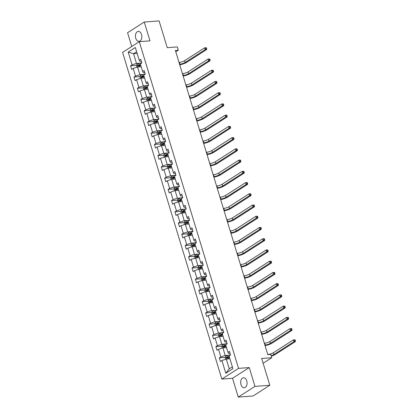 <?xml version="1.0" encoding="UTF-8"?>
<svg xmlns="http://www.w3.org/2000/svg" width="418" height="418" viewBox="0 0 418 418"><rect width="100%" height="100%" fill="white"/><g stroke="black" fill="none" stroke-linecap="round" stroke-linejoin="round"><path stroke-width="0.63" d="M246.761 380.892A4.974 3.198 -94.4 0 0 243.495 377.783A4.974 3.198 -94.4 0 0 240.987 384.597A4.974 3.198 -94.4 0 0 244.253 387.705A4.974 3.198 -94.4 0 0 246.761 380.892M141.53 34.537A4.974 3.198 -94.4 0 0 138.264 31.428A4.974 3.198 -94.4 0 0 135.756 38.242A4.974 3.198 -94.4 0 0 139.022 41.351A4.974 3.198 -94.4 0 0 141.53 34.537M249.238 367.563L232.539 378.269L238.26 397.1L254.959 386.394L249.238 367.563L238.547 368.378L139.288 41.68L149.978 40.865L144.257 22.034L127.558 32.74L131.743 46.518M144.257 22.034L159.106 20.9L167.247 47.689L177.342 46.915L178.334 50.191L175.367 50.421L267.802 354.652L270.77 354.422L271.768 357.703L261.668 358.472L269.809 385.26L253.109 395.966L238.26 397.1M254.959 386.394L269.809 385.26M232.539 378.269L221.848 379.089L122.589 52.386L139.288 41.68M229.926 358.822L226.305 359.099L229.263 368.817L225.788 373.248L221.916 360.504L220.406 361.471L219.314 357.871L225.197 357.421M226.305 359.099L221.916 360.504M238.547 368.378L221.848 379.089M226.514 347.588L222.893 347.865L225.213 355.493L220.824 356.904L219.314 357.871M220.824 356.904L218.504 349.27L216.994 350.237L215.897 346.637L221.78 346.188M223.102 336.354L219.481 336.631L221.801 344.265L217.412 345.67L215.897 346.637M217.412 345.67L215.092 338.037L213.582 339.003L212.485 335.403L218.368 334.954M219.685 325.12L216.069 325.397L218.389 333.031L214 334.437L212.485 335.403M214 334.437L211.68 326.803L210.165 327.769L209.073 324.169L214.956 323.72M216.273 313.887L212.657 314.164L214.977 321.797L210.583 323.203L209.073 324.169M210.583 323.203L208.268 315.569L206.753 316.541L205.661 312.936L211.545 312.486M212.861 302.653L209.246 302.93L211.56 310.564L207.171 311.969L205.661 312.936M207.171 311.969L204.851 304.335L203.341 305.307L202.249 301.707L208.133 301.258M209.449 291.419L205.828 291.696L208.148 299.33L203.759 300.735L202.249 301.707M203.759 300.735L201.439 293.102L199.929 294.073L198.832 290.473L204.715 290.024M206.037 280.185L202.416 280.462L204.736 288.096L200.347 289.502L198.832 290.473M200.347 289.502L198.027 281.868L196.517 282.84L195.42 279.24L201.304 278.79M202.62 268.952L199.005 269.229L201.324 276.862L196.935 278.268L195.42 279.24M196.935 278.268L194.616 270.634L193.1 271.606L192.008 268.006L197.892 267.557M199.208 257.723L195.593 257.995L197.913 265.629L193.518 267.034L192.008 268.006M193.518 267.034L191.204 259.406L189.688 260.372L188.596 256.772L194.48 256.323M195.796 246.489L192.181 246.766L194.495 254.395L190.106 255.8L188.596 256.772M190.106 255.8L187.786 248.172L186.276 249.138L185.184 245.538L191.068 245.089M192.384 235.256L188.764 235.533L191.083 243.161L186.694 244.572L185.184 245.538M186.694 244.572L184.375 236.938L182.865 237.905L181.767 234.305L187.656 233.855M188.973 224.022L185.352 224.299L187.672 231.933L183.283 233.338L181.767 234.305M183.283 233.338L180.963 225.704L179.453 226.671L178.355 223.071L184.239 222.622M185.555 212.788L181.94 213.065L184.26 220.699L179.871 222.104L178.355 223.071M179.871 222.104L177.551 214.471L176.035 215.437L174.943 211.837L180.827 211.388M182.143 201.554L178.528 201.831L180.848 209.465L176.453 210.871L174.943 211.837M176.453 210.871L174.139 203.237L172.624 204.209L171.532 200.603L177.415 200.154M178.732 190.321L175.116 190.598L177.431 198.231L173.042 199.637L171.532 200.603M173.042 199.637L170.722 192.003L169.212 192.975L168.12 189.375L174.003 188.926M175.32 179.087L171.699 179.364L174.019 186.998L169.63 188.403L168.12 189.375M169.63 188.403L167.31 180.769L165.8 181.741L164.708 178.141L170.591 177.692M171.908 167.853L168.287 168.13L170.607 175.764L166.218 177.169L164.708 178.141M166.218 177.169L163.898 169.536L162.388 170.507L161.291 166.907L167.174 166.458M168.496 156.619L164.875 156.896L167.195 164.53L162.806 165.936L161.291 166.907M162.806 165.936L160.486 158.302L158.976 159.274L157.879 155.674L163.762 155.224M165.079 145.391L161.463 145.663L163.783 153.296L159.394 154.702L157.879 155.674M159.394 154.702L157.074 147.073L155.559 148.04L154.467 144.44L160.35 143.991M161.667 134.157L158.051 134.434L160.371 142.063L155.977 143.468L154.467 144.44M155.977 143.468L153.657 135.84L152.147 136.806L151.055 133.206L156.938 132.757M158.255 122.923L154.634 123.2L156.954 130.834L152.565 132.24L151.055 133.206M152.565 132.24L150.245 124.606L148.735 125.572L147.643 121.972L153.526 121.523M154.843 111.69L151.222 111.967L153.542 119.6L149.153 121.006L147.643 121.972M149.153 121.006L146.833 113.372L145.323 114.339L144.226 110.739L150.109 110.289M151.431 100.456L147.81 100.733L150.13 108.367L145.741 109.772L144.226 110.739M145.741 109.772L143.421 102.138L141.911 103.105L140.814 99.505L146.697 99.056M148.014 89.222L144.398 89.499L146.718 97.133L142.329 98.538L140.814 99.505M142.329 98.538L140.009 90.905L138.494 91.876L137.402 88.276L143.285 87.822M144.602 77.988L140.986 78.265L143.306 85.899L138.912 87.305L137.402 88.276M138.912 87.305L136.597 79.671L135.082 80.643L133.99 77.043L139.873 76.593M141.19 66.755L137.574 67.032L139.889 74.665L135.5 76.071L133.99 77.043M135.5 76.071L133.18 68.437L131.67 69.409L130.578 65.809L136.461 65.36M137.141 53.436L133.525 53.713L136.477 63.431L132.088 64.837L130.578 65.809M132.088 64.837L128.216 52.093L135.348 47.521L139.22 60.265L140.73 59.299L141.822 62.899L140.312 63.865L142.632 71.499L144.142 70.532L145.239 74.132L143.724 75.099L146.044 82.733L147.554 81.761L148.651 85.366L147.136 86.333L149.456 93.966L150.971 92.995L152.063 96.595L150.553 97.566L152.868 105.2L154.383 104.228L155.475 107.828L153.965 108.8L156.285 116.434L157.795 115.462L158.887 119.062L157.377 120.034L159.697 127.668L161.207 126.696L162.299 130.296L160.789 131.268L163.109 138.896L164.619 137.93L165.716 141.53L164.201 142.501L166.521 150.13L168.036 149.163L169.128 152.763L167.618 153.73L169.933 161.364L171.448 160.397L172.54 163.997L171.03 164.964L173.35 172.597L174.86 171.631L175.952 175.231L174.442 176.197L176.762 183.831L178.272 182.865L179.364 186.465L177.854 187.431L180.174 195.065L181.684 194.093L182.781 197.698L181.266 198.665L183.586 206.299L185.096 205.327L186.193 208.927L184.678 209.899L186.998 217.532L188.513 216.561L189.605 220.161L188.095 221.132L190.409 228.766L191.925 227.794L193.017 231.394L191.507 232.366L193.827 240L195.337 239.028L196.429 242.628L194.919 243.6L197.239 251.228L198.749 250.262L199.846 253.862L198.331 254.834L200.65 262.462L202.16 261.496L203.258 265.096L201.742 266.062L204.062 273.696L205.578 272.729L206.67 276.329L205.16 277.296L207.474 284.93L208.99 283.963L210.082 287.563L208.572 288.53L210.891 296.163L212.401 295.197L213.493 298.797L211.983 299.763L214.303 307.397L215.813 306.425L216.911 310.031L215.395 310.997L217.715 318.631L219.225 317.659L220.323 321.259L218.807 322.231L221.127 329.865L222.642 328.893L223.734 332.493L222.224 333.465L224.539 341.098L226.054 340.127L227.146 343.727L225.636 344.698L227.956 352.332L229.466 351.36L230.558 354.96L229.048 355.932L232.92 368.676L225.788 373.248M227.956 352.332L228.552 353.356L230.036 353.241M228.651 355.232L225.213 355.493M222.893 347.865L218.504 349.27M224.539 341.098L225.14 342.123L226.624 342.008M225.239 343.998L221.801 344.265M219.481 336.631L215.092 338.037M221.127 329.865L221.728 330.889L223.212 330.774M221.827 332.765L218.389 333.031M216.069 325.397L211.68 326.803M217.715 318.631L218.316 319.655L219.8 319.54M218.41 321.531L214.977 321.797M212.657 314.164L208.268 315.569M214.303 307.397L214.899 308.421L216.388 308.306M214.998 310.302L211.56 310.564M209.246 302.93L204.851 304.335M210.891 296.163L211.487 297.188L212.971 297.073M211.586 299.069L208.148 299.33M205.828 291.696L201.439 293.102M207.474 284.93L208.075 285.954L209.559 285.844M208.174 287.835L204.736 288.096M202.416 280.462L198.027 281.868M204.062 273.696L204.663 274.72L206.147 274.61M204.763 276.601L201.324 276.862M199.005 269.229L194.616 270.634M200.65 262.462L201.251 263.486L202.735 263.377M201.351 265.367L197.913 265.629M195.593 257.995L191.204 259.406M197.239 251.228L197.839 252.258L199.323 252.143M197.933 254.134L194.495 254.395M192.181 246.766L187.786 248.172M193.827 240L194.422 241.024L195.906 240.909M194.522 242.9L191.083 243.161M188.764 235.533L184.375 236.938M190.409 228.766L191.01 229.79L192.494 229.675M191.11 231.666L187.672 231.933M185.352 224.299L180.963 225.704M186.998 217.532L187.598 218.557L189.082 218.442M187.698 220.432L184.26 220.699M181.94 213.065L177.551 214.471M183.586 206.299L184.186 207.323L185.67 207.208M184.286 209.204L180.848 209.465M178.528 201.831L174.139 203.237M180.174 195.065L180.775 196.089L182.258 195.974M180.869 197.97L177.431 198.231M175.116 190.598L170.722 192.003M176.762 183.831L177.357 184.855L178.841 184.74M177.457 186.736L174.019 186.998M171.699 179.364L167.31 180.769M173.35 172.597L173.945 173.622L175.429 173.512M174.045 175.503L170.607 175.764M168.287 168.13L163.898 169.536M169.933 161.364L170.534 162.388L172.017 162.278M170.633 164.269L167.195 164.53M164.875 156.896L160.486 158.302M166.521 150.13L167.122 151.159L168.606 151.044M167.221 153.035L163.783 153.296M161.463 145.663L157.074 147.073M163.109 138.896L163.71 139.925L165.194 139.811M163.804 141.801L160.371 142.063M158.051 134.434L153.657 135.84M159.697 127.668L160.293 128.692L161.776 128.577M160.392 130.568L156.954 130.834M154.634 123.2L150.245 124.606M156.285 116.434L156.881 117.458L158.365 117.343M156.98 119.334L153.542 119.6M151.222 111.967L146.833 113.372M152.868 105.2L153.469 106.224L154.953 106.109M153.568 108.1L150.13 108.367M147.81 100.733L143.421 102.138M149.456 93.966L150.057 94.99L151.541 94.876M150.156 96.871L146.718 97.133M144.398 89.499L140.009 90.905M146.044 82.733L146.645 83.757L148.129 83.642M146.744 85.638L143.306 85.899M140.986 78.265L136.597 79.671M142.632 71.499L143.233 72.523L144.717 72.413M143.327 74.404L139.889 74.665M137.574 67.032L133.18 68.437M139.22 60.265L139.816 61.289L141.3 61.18M175.795 51.822L178.334 50.191M263.121 363.247L271.768 357.703M229.263 368.817L232.361 366.832M139.915 63.17L136.477 63.431M136.623 51.722L133.525 53.713L128.216 52.093M138.969 65.166L140.667 65.036M142.381 76.4L144.079 76.269M145.793 87.634L147.491 87.503M149.205 98.867L150.908 98.737M152.617 110.101L154.32 109.971M156.034 121.33L157.732 121.204M159.446 132.563L161.144 132.438M162.858 143.797L164.556 143.667M166.27 155.031L167.973 154.9M169.682 166.265L171.385 166.134M173.099 177.498L174.797 177.368M176.511 188.732L178.209 188.602M179.923 199.966L181.621 199.835M183.335 211.2L185.033 211.069M186.747 222.433L188.45 222.303M190.159 233.662L191.862 233.537M193.576 244.896L195.274 244.77M196.988 256.129L198.686 255.999M200.4 267.363L202.098 267.233M203.812 278.597L205.515 278.466M207.224 289.831L208.927 289.7M210.641 301.065L212.339 300.934M214.053 312.298L215.751 312.168M217.464 323.532L219.163 323.401M220.876 334.766L222.58 334.635M224.288 345.994L225.992 345.869M227.706 357.228L229.404 357.097M136.952 67.23L136.414 65.448L137.099 64.147A2.059 0.517 -16.9 0 1 138.786 63.468L141.759 62.684M140.5 64.492L139.199 64.837A2.059 0.517 163.1 0 0 137.924 65.297L138.186 66.159A2.059 0.517 -16.9 0 1 139.46 65.699L140.767 65.354M139.042 66.096L138.776 65.229A1.05 0.261 -16.9 0 1 139.131 65.119L140.579 64.738M179.003 62.392L179.359 62.366A3.887 0.972 163.1 0 0 184.584 60.688L204.642 47.83L206.126 47.715L206.435 47.913L205.839 47.96L206.058 48.676L206.654 48.634L206.435 47.913M179.552 64.189L179.902 64.163A3.887 0.972 163.1 0 0 185.132 62.491L205.191 49.627L204.642 47.83L205.839 47.96M206.058 48.676L205.191 49.627L206.675 49.517L186.616 62.376A5.831 1.463 -16.9 0 1 179.73 64.774M206.675 49.517L206.654 48.634M140.364 78.464L139.826 76.682L140.511 75.381A2.059 0.517 -16.9 0 1 142.198 74.702L145.171 73.918M143.917 75.726L142.611 76.071A2.059 0.517 163.1 0 0 141.336 76.531L141.597 77.393A2.059 0.517 -16.9 0 1 142.878 76.933L144.179 76.588M142.454 77.325L142.193 76.463A1.05 0.261 -16.9 0 1 142.543 76.353L143.991 75.971M182.415 73.625L182.77 73.599A3.887 0.972 163.1 0 0 187.995 71.922L208.054 59.063L209.538 58.948L209.846 59.147L209.251 59.194L209.47 59.91L210.066 59.868L209.846 59.147M182.964 75.423L183.319 75.397A3.887 0.972 163.1 0 0 188.544 73.725L208.603 60.861L208.054 59.063L209.251 59.194M209.47 59.91L208.603 60.861L210.087 60.751L190.028 73.61A5.831 1.463 -16.9 0 1 183.141 76.008M210.087 60.751L210.066 59.868M143.782 89.698L143.238 87.916L143.923 86.615A2.059 0.517 -16.9 0 1 145.61 85.936L148.583 85.147M147.329 86.96L146.023 87.305A2.059 0.517 163.1 0 0 144.748 87.759L145.009 88.626A2.059 0.517 -16.9 0 1 146.29 88.167L147.591 87.822M145.866 88.559L145.605 87.696A1.05 0.261 -16.9 0 1 145.96 87.587L147.402 87.205M185.832 84.859L186.182 84.828A3.887 0.972 163.1 0 0 191.407 83.156L211.466 70.297L212.955 70.182L213.258 70.381L212.663 70.423L212.882 71.144L213.478 71.102L213.258 70.381M186.376 86.657L186.731 86.63A3.887 0.972 163.1 0 0 191.956 84.958L212.015 72.095L211.466 70.297L212.663 70.423M212.882 71.144L212.015 72.095L213.499 71.98L193.44 84.844A5.831 1.463 -16.9 0 1 186.553 87.242M213.499 71.98L213.478 71.102M147.193 100.931L146.65 99.15L147.335 97.849A2.059 0.517 -16.9 0 1 149.022 97.169L151.995 96.38M150.741 98.193L149.44 98.538A2.059 0.517 163.1 0 0 148.16 98.993L148.427 99.86A2.059 0.517 -16.9 0 1 149.701 99.4L151.002 99.056M149.278 99.792L149.017 98.93A1.05 0.261 -16.9 0 1 149.372 98.82L150.814 98.439M189.244 96.093L189.594 96.062A3.887 0.972 163.1 0 0 194.819 94.39L214.883 81.526L216.367 81.416L216.67 81.614L216.08 81.656L216.294 82.377L216.89 82.33L216.67 81.614M189.793 97.89L190.143 97.864A3.887 0.972 163.1 0 0 195.368 96.192L215.427 83.328L214.883 81.526L216.08 81.656M216.294 82.377L215.427 83.328L216.916 83.213L196.852 96.077A5.831 1.463 -16.9 0 1 189.971 98.476M216.916 83.213L216.89 82.33M150.605 112.165L150.062 110.383L150.746 109.082A2.059 0.517 -16.9 0 1 152.434 108.403L155.412 107.614M154.153 109.427L152.852 109.772A2.059 0.517 163.1 0 0 151.577 110.227L151.839 111.094A2.059 0.517 -16.9 0 1 153.113 110.634L154.414 110.289M152.69 111.026L152.429 110.164A1.05 0.261 -16.9 0 1 152.784 110.054L154.226 109.668M192.656 107.322L193.006 107.295A3.887 0.972 163.1 0 0 198.236 105.623L218.295 92.759L219.779 92.65L220.082 92.848L219.492 92.89L219.711 93.611L220.302 93.564L220.082 92.848M193.205 109.124L193.555 109.098A3.887 0.972 163.1 0 0 198.78 107.426L218.844 94.562L218.295 92.759L219.492 92.89M219.711 93.611L218.844 94.562L220.328 94.447L200.269 107.311A5.831 1.463 -16.9 0 1 193.382 109.709M220.328 94.447L220.302 93.564M154.017 123.399L153.479 121.612L154.158 120.316A2.059 0.517 -16.9 0 1 155.846 119.637L158.824 118.848M157.565 120.661L156.264 121.001A2.059 0.517 163.1 0 0 154.989 121.46L155.25 122.328A2.059 0.517 -16.9 0 1 156.525 121.868L157.832 121.523M156.107 122.26L155.841 121.398A1.05 0.261 -16.9 0 1 156.196 121.283L157.643 120.901M196.068 118.555L196.423 118.529A3.887 0.972 163.1 0 0 201.648 116.857L221.707 103.993L223.191 103.883L223.499 104.077L222.904 104.124L223.123 104.845L223.719 104.798L223.499 104.077M196.617 120.358L196.967 120.332A3.887 0.972 163.1 0 0 202.197 118.655L222.256 105.796L221.707 103.993L222.904 104.124M223.123 104.845L222.256 105.796L223.74 105.681L203.681 118.545A5.831 1.463 -16.9 0 1 196.794 120.943M223.74 105.681L223.719 104.798M157.429 134.627L156.891 132.846L157.576 131.55A2.059 0.517 -16.9 0 1 159.263 130.865L162.236 130.082M160.982 131.889L159.676 132.234A2.059 0.517 163.1 0 0 158.401 132.694L158.662 133.556A2.059 0.517 -16.9 0 1 159.937 133.102L161.244 132.757M159.519 133.494L159.258 132.631A1.05 0.261 -16.9 0 1 159.608 132.516L161.055 132.135M199.48 129.789L199.835 129.763A3.887 0.972 163.1 0 0 205.06 128.091L225.119 115.227L226.603 115.112L226.911 115.311L226.316 115.358L226.535 116.079L227.131 116.032L226.911 115.311M200.029 131.592L200.379 131.565A3.887 0.972 163.1 0 0 205.609 129.888L225.668 117.03L225.119 115.227L226.316 115.358M226.535 116.079L225.668 117.03L227.152 116.915L207.093 129.779A5.831 1.463 -16.9 0 1 200.206 132.177M227.152 116.915L227.131 116.032M160.846 145.861L160.303 144.079L160.987 142.784A2.059 0.517 -16.9 0 1 162.675 142.099L165.648 141.315M164.394 143.123L163.088 143.468A2.059 0.517 163.1 0 0 161.813 143.928L162.074 144.79A2.059 0.517 -16.9 0 1 163.354 144.335L164.655 143.991M162.931 144.727L162.67 143.86A1.05 0.261 -16.9 0 1 163.025 143.75L164.467 143.369M202.897 141.023L203.247 140.997A3.887 0.972 163.1 0 0 208.472 139.325L228.531 126.461L230.02 126.346L230.323 126.544L229.728 126.591L229.947 127.312L230.543 127.265L230.323 126.544M203.441 142.825L203.796 142.799A3.887 0.972 163.1 0 0 209.021 141.122L229.08 128.263L228.531 126.461L229.728 126.591M229.947 127.312L229.08 128.263L230.564 128.148L210.505 141.007A5.831 1.463 -16.9 0 1 203.618 143.411M230.564 128.148L230.543 127.265M164.258 157.095L163.715 155.313L164.399 154.017A2.059 0.517 -16.9 0 1 166.087 153.333L169.06 152.549M167.806 154.357L166.505 154.702A2.059 0.517 163.1 0 0 165.225 155.162L165.491 156.024A2.059 0.517 -16.9 0 1 166.766 155.569L168.067 155.224M166.343 155.961L166.082 155.094A1.05 0.261 -16.9 0 1 166.437 154.984L167.879 154.603M206.309 152.256L206.659 152.23A3.887 0.972 163.1 0 0 211.884 150.558L231.948 137.694L233.432 137.579L233.735 137.778L233.145 137.825L233.359 138.546L233.955 138.499L233.735 137.778M206.853 154.059L207.208 154.028A3.887 0.972 163.1 0 0 212.433 152.356L232.492 139.497L231.948 137.694L233.145 137.825M233.359 138.546L232.492 139.497L233.975 139.382L213.917 152.241A5.831 1.463 -16.9 0 1 207.035 154.644M233.975 139.382L233.955 138.499M167.67 168.329L167.127 166.547L167.811 165.246A2.059 0.517 -16.9 0 1 169.499 164.567L172.477 163.783M171.218 165.591L169.917 165.936A2.059 0.517 163.1 0 0 168.642 166.395L168.903 167.257A2.059 0.517 -16.9 0 1 170.178 166.798L171.479 166.458M169.755 167.195L169.494 166.327A1.05 0.261 -16.9 0 1 169.849 166.218L171.291 165.836M209.721 163.49L210.071 163.464A3.887 0.972 163.1 0 0 215.301 161.787L235.36 148.928L236.844 148.813L237.147 149.012L236.557 149.059L236.776 149.78L237.367 149.733L237.147 149.012M210.27 165.288L210.62 165.262A3.887 0.972 163.1 0 0 215.845 163.59L235.904 150.726L235.36 148.928L236.557 149.059M236.776 149.78L235.904 150.726L237.393 150.616L217.329 163.475A5.831 1.463 -16.9 0 1 210.447 165.873M237.393 150.616L237.367 149.733M171.082 179.562L170.539 177.781L171.223 176.48A2.059 0.517 -16.9 0 1 172.911 175.8L175.889 175.017M174.63 176.824L173.329 177.169A2.059 0.517 163.1 0 0 172.054 177.629L172.315 178.491A2.059 0.517 -16.9 0 1 173.59 178.031L174.896 177.687M173.172 178.429L172.906 177.561A1.05 0.261 -16.9 0 1 173.261 177.451L174.708 177.07M213.133 174.724L213.488 174.698A3.887 0.972 163.1 0 0 218.713 173.021L238.772 160.162L240.256 160.047L240.564 160.246L239.969 160.293L240.188 161.008L240.778 160.967L240.564 160.246M213.682 176.521L214.032 176.495A3.887 0.972 163.1 0 0 219.257 174.823L239.321 161.959L238.772 160.162L239.969 160.293M240.188 161.008L239.321 161.959L240.805 161.85L220.746 174.708A5.831 1.463 -16.9 0 1 213.859 177.107M240.805 161.85L240.778 160.967M174.494 190.796L173.956 189.014L174.64 187.713A2.059 0.517 -16.9 0 1 176.328 187.034L179.301 186.25M178.042 188.058L176.741 188.403A2.059 0.517 163.1 0 0 175.466 188.863L175.727 189.725A2.059 0.517 -16.9 0 1 177.002 189.265L178.308 188.92M176.584 189.657L176.318 188.795A1.05 0.261 -16.9 0 1 176.673 188.685L178.12 188.304M216.545 185.958L216.9 185.932A3.887 0.972 163.1 0 0 222.125 184.254L242.184 171.396L243.668 171.281L243.976 171.479L243.38 171.526L243.6 172.242L244.196 172.2L243.976 171.479M217.094 187.755L217.444 187.729A3.887 0.972 163.1 0 0 222.674 186.057L242.733 173.193L242.184 171.396L243.38 171.526M243.6 172.242L242.733 173.193L244.216 173.078L224.158 185.942A5.831 1.463 -16.9 0 1 217.271 188.34M244.216 173.078L244.196 172.2M177.906 202.03L177.368 200.248L178.052 198.947A2.059 0.517 -16.9 0 1 179.74 198.268L182.713 197.479M181.459 199.292L180.153 199.637A2.059 0.517 163.1 0 0 178.878 200.091L179.139 200.959A2.059 0.517 -16.9 0 1 180.419 200.499L181.72 200.154M179.996 200.891L179.735 200.029A1.05 0.261 -16.9 0 1 180.09 199.919L181.532 199.538M219.962 197.191L220.312 197.16A3.887 0.972 163.1 0 0 225.537 195.488L245.596 182.629L247.085 182.514L247.388 182.713L246.792 182.755L247.012 183.476L247.608 183.434L247.388 182.713M220.505 198.989L220.861 198.963A3.887 0.972 163.1 0 0 226.086 197.291L246.145 184.427L245.596 182.629L246.792 182.755M247.012 183.476L246.145 184.427L247.628 184.312L227.57 197.176A5.831 1.463 -16.9 0 1 220.683 199.574M247.628 184.312L247.608 183.434M181.323 213.264L180.78 211.482L181.464 210.181A2.059 0.517 -16.9 0 1 183.152 209.502L186.125 208.713M184.871 210.526L183.57 210.871A2.059 0.517 163.1 0 0 182.29 211.325L182.556 212.192A2.059 0.517 -16.9 0 1 183.831 211.733L185.132 211.388M183.408 212.125L183.147 211.262A1.05 0.261 -16.9 0 1 183.502 211.153L184.944 210.771M223.374 208.425L223.724 208.394A3.887 0.972 163.1 0 0 228.949 206.722L249.013 193.858L250.497 193.748L250.8 193.947L250.204 193.989L250.424 194.71L251.019 194.663L250.8 193.947M223.917 210.223L224.273 210.197A3.887 0.972 163.1 0 0 229.498 208.525L249.556 195.661L249.013 193.858L250.204 193.989M250.424 194.71L249.556 195.661L251.04 195.546L230.982 208.41A5.831 1.463 -16.9 0 1 224.095 210.808M251.04 195.546L251.019 194.663M184.735 224.497L184.192 222.716L184.876 221.415A2.059 0.517 -16.9 0 1 186.564 220.735L189.542 219.946M188.283 221.759L186.982 222.104A2.059 0.517 163.1 0 0 185.702 222.559L185.968 223.426A2.059 0.517 -16.9 0 1 187.243 222.966L188.544 222.622M186.82 223.358L186.559 222.496A1.05 0.261 -16.9 0 1 186.914 222.386L188.356 222M226.786 219.654L227.136 219.628A3.887 0.972 163.1 0 0 232.366 217.956L252.425 205.092L253.909 204.982L254.212 205.181L253.621 205.222L253.841 205.943L254.431 205.896L254.212 205.181M227.335 221.456L227.685 221.43A3.887 0.972 163.1 0 0 232.91 219.753L252.968 206.894L252.425 205.092L253.621 205.222M253.841 205.943L252.968 206.894L254.457 206.779L234.393 219.643A5.831 1.463 -16.9 0 1 227.512 222.042M254.457 206.779L254.431 205.896M188.147 235.731L187.604 233.944L188.288 232.648A2.059 0.517 -16.9 0 1 189.976 231.969L192.954 231.18M191.695 232.993L190.394 233.333A2.059 0.517 163.1 0 0 189.119 233.793L189.38 234.66A2.059 0.517 -16.9 0 1 190.655 234.2L191.956 233.855M190.232 234.592L189.971 233.73A1.05 0.261 -16.9 0 1 190.326 233.615L191.768 233.234M230.198 230.888L230.548 230.861A3.887 0.972 163.1 0 0 235.778 229.189L255.837 216.325L257.321 216.216L257.629 216.409L257.033 216.456L257.253 217.177L257.843 217.13L257.629 216.409M230.746 232.69L231.097 232.664A3.887 0.972 163.1 0 0 236.322 230.987L256.386 218.128L255.837 216.325L257.033 216.456M257.253 217.177L256.386 218.128L257.869 218.013L237.811 230.877A5.831 1.463 -16.9 0 1 230.924 233.275M257.869 218.013L257.843 217.13M191.559 246.96L191.021 245.178L191.705 243.882A2.059 0.517 -16.9 0 1 193.393 243.198L196.366 242.414M195.107 244.222L193.806 244.567A2.059 0.517 163.1 0 0 192.531 245.026L192.792 245.888A2.059 0.517 -16.9 0 1 194.067 245.434L195.373 245.089M193.649 245.826L193.382 244.964A1.05 0.261 -16.9 0 1 193.738 244.849L195.185 244.467M233.61 242.121L233.965 242.095A3.887 0.972 163.1 0 0 239.19 240.423L259.249 227.559L260.733 227.444L261.041 227.643L260.445 227.69L260.665 228.411L261.26 228.364L261.041 227.643M234.158 243.924L234.508 243.898A3.887 0.972 163.1 0 0 239.739 242.221L259.797 229.362L259.249 227.559L260.445 227.69M260.665 228.411L259.797 229.362L261.281 229.247L241.223 242.111A5.831 1.463 -16.9 0 1 234.336 244.509M261.281 229.247L261.26 228.364M194.971 258.193L194.433 256.412L195.117 255.116A2.059 0.517 -16.9 0 1 196.805 254.431L199.778 253.648M198.524 255.455L197.218 255.8A2.059 0.517 163.1 0 0 195.943 256.26L196.204 257.122A2.059 0.517 -16.9 0 1 197.484 256.668L198.785 256.323M197.061 257.06L196.8 256.192A1.05 0.261 -16.9 0 1 197.15 256.082L198.597 255.701M237.022 253.355L237.377 253.329A3.887 0.972 163.1 0 0 242.602 251.657L262.661 238.793L264.145 238.678L264.453 238.877L263.857 238.924L264.077 239.645L264.672 239.598L264.453 238.877M237.57 255.158L237.926 255.126A3.887 0.972 163.1 0 0 243.151 253.454L263.209 240.596L262.661 238.793L263.857 238.924M264.077 239.645L263.209 240.596L264.693 240.481L244.634 253.339A5.831 1.463 -16.9 0 1 237.748 255.743M264.693 240.481L264.672 239.598M198.388 269.427L197.845 267.645L198.529 266.35A2.059 0.517 -16.9 0 1 200.217 265.665L203.19 264.881M201.936 266.689L200.63 267.034A2.059 0.517 163.1 0 0 199.355 267.494L199.616 268.356A2.059 0.517 -16.9 0 1 200.896 267.896L202.197 267.557M200.473 268.293L200.212 267.426A1.05 0.261 -16.9 0 1 200.567 267.316L202.009 266.935M240.439 264.589L240.789 264.563A3.887 0.972 163.1 0 0 246.014 262.891L266.073 250.027L267.562 249.912L267.865 250.11L267.269 250.157L267.489 250.878L268.084 250.831L267.865 250.11M240.982 266.391L241.338 266.36A3.887 0.972 163.1 0 0 246.563 264.688L266.621 251.824L266.073 250.027L267.269 250.157M267.489 250.878L266.621 251.824L268.105 251.714L248.046 264.573A5.831 1.463 -16.9 0 1 241.16 266.977M268.105 251.714L268.084 250.831M201.8 280.661L201.257 278.879L201.941 277.578A2.059 0.517 -16.9 0 1 203.629 276.899L206.602 276.115M205.348 277.923L204.047 278.268A2.059 0.517 163.1 0 0 202.767 278.728L203.033 279.59A2.059 0.517 -16.9 0 1 204.308 279.13L205.609 278.785M203.885 279.527L203.623 278.66A1.05 0.261 -16.9 0 1 203.979 278.55L205.421 278.169M243.851 275.823L244.201 275.796A3.887 0.972 163.1 0 0 249.426 274.119L269.49 261.26L270.974 261.145L271.277 261.344L270.686 261.391L270.901 262.112L271.496 262.065L271.277 261.344M244.399 277.62L244.749 277.594A3.887 0.972 163.1 0 0 249.974 275.922L270.033 263.058L269.49 261.26L270.686 261.391M270.901 262.112L270.033 263.058L271.522 262.948L251.458 275.807A5.831 1.463 -16.9 0 1 244.577 278.205M271.522 262.948L271.496 262.065M205.212 291.895L204.668 290.113L205.353 288.812A2.059 0.517 -16.9 0 1 207.041 288.133L210.019 287.349M208.76 289.157L207.459 289.502A2.059 0.517 163.1 0 0 206.184 289.961L206.445 290.823A2.059 0.517 -16.9 0 1 207.72 290.364L209.021 290.019M207.297 290.756L207.035 289.893A1.05 0.261 -16.9 0 1 207.391 289.784L208.833 289.402M247.263 287.056L247.613 287.03A3.887 0.972 163.1 0 0 252.843 285.353L272.902 272.494L274.386 272.379L274.689 272.578L274.098 272.625L274.318 273.341L274.908 273.299L274.689 272.578M247.811 288.854L248.161 288.828A3.887 0.972 163.1 0 0 253.386 287.156L273.45 274.292L272.902 272.494L274.098 272.625M274.318 273.341L273.45 274.292L274.934 274.182L254.875 287.041A5.831 1.463 -16.9 0 1 247.989 289.439M274.934 274.182L274.908 273.299M208.624 303.128L208.086 301.347L208.765 300.046A2.059 0.517 -16.9 0 1 210.453 299.366L213.431 298.577M212.172 300.39L210.871 300.735A2.059 0.517 163.1 0 0 209.596 301.195L209.857 302.057A2.059 0.517 -16.9 0 1 211.132 301.597L212.438 301.253M210.714 301.989L210.447 301.127A1.05 0.261 -16.9 0 1 210.803 301.017L212.25 300.636M250.675 298.29L251.03 298.264A3.887 0.972 163.1 0 0 256.255 296.587L276.314 283.728L277.798 283.613L278.106 283.812L277.51 283.859L277.73 284.574L278.325 284.533L278.106 283.812M251.223 300.087L251.573 300.061A3.887 0.972 163.1 0 0 256.804 298.389L276.862 285.525L276.314 283.728L277.51 283.859M277.73 284.574L276.862 285.525L278.346 285.41L258.287 298.274A5.831 1.463 -16.9 0 1 251.401 300.673M278.346 285.41L278.325 284.533M212.036 314.362L211.498 312.58L212.182 311.279A2.059 0.517 -16.9 0 1 213.87 310.6L216.843 309.811M215.589 311.624L214.282 311.969A2.059 0.517 163.1 0 0 213.008 312.424L213.269 313.291A2.059 0.517 -16.9 0 1 214.544 312.831L215.85 312.486M214.126 313.223L213.864 312.361A1.05 0.261 -16.9 0 1 214.215 312.251L215.662 311.87M254.087 309.524L254.442 309.492A3.887 0.972 163.1 0 0 259.667 307.82L279.726 294.962L281.209 294.847L281.518 295.045L280.922 295.087L281.142 295.808L281.737 295.766L281.518 295.045M254.635 311.321L254.985 311.295A3.887 0.972 163.1 0 0 260.215 309.623L280.274 296.759L279.726 294.962L280.922 295.087M281.142 295.808L280.274 296.759L281.758 296.644L261.699 309.508A5.831 1.463 -16.9 0 1 254.813 311.906M281.758 296.644L281.737 295.766M215.453 325.596L214.909 323.814L215.594 322.513A2.059 0.517 -16.9 0 1 217.282 321.834L220.255 321.045M219.001 322.858L217.694 323.203A2.059 0.517 163.1 0 0 216.419 323.657L216.681 324.525A2.059 0.517 -16.9 0 1 217.961 324.065L219.262 323.72M217.538 324.457L217.276 323.595A1.05 0.261 -16.9 0 1 217.632 323.485L219.074 323.104M257.504 320.752L257.854 320.726A3.887 0.972 163.1 0 0 263.079 319.054L283.138 306.19L284.627 306.08L284.93 306.279L284.334 306.321L284.553 307.042L285.149 306.995L284.93 306.279M258.047 322.555L258.402 322.529A3.887 0.972 163.1 0 0 263.627 320.857L283.686 307.993L283.138 306.19L284.334 306.321M284.553 307.042L283.686 307.993L285.17 307.878L265.111 320.742A5.831 1.463 -16.9 0 1 258.225 323.14M285.17 307.878L285.149 306.995M218.865 336.83L218.321 335.048L219.006 333.747A2.059 0.517 -16.9 0 1 220.694 333.068L223.667 332.279M222.413 334.092L221.112 334.431A2.059 0.517 163.1 0 0 219.831 334.891L220.098 335.758A2.059 0.517 -16.9 0 1 221.373 335.299L222.674 334.954M220.95 335.691L220.688 334.828A1.05 0.261 -16.9 0 1 221.044 334.714L222.486 334.332M260.916 331.986L261.266 331.96A3.887 0.972 163.1 0 0 266.491 330.288L286.555 317.424L288.039 317.314L288.342 317.513L287.751 317.555L287.965 318.276L288.561 318.229L288.342 317.513M261.459 333.789L261.814 333.763A3.887 0.972 163.1 0 0 267.039 332.085L287.098 319.227L286.555 317.424L287.751 317.555M287.965 318.276L287.098 319.227L288.582 319.112L268.523 331.976A5.831 1.463 -16.9 0 1 261.642 334.374M288.582 319.112L288.561 318.229M222.277 348.063L221.733 346.276L222.418 344.981A2.059 0.517 -16.9 0 1 224.105 344.301L227.084 343.512M225.824 345.32L224.523 345.665A2.059 0.517 163.1 0 0 223.249 346.125L223.51 346.987A2.059 0.517 -16.9 0 1 224.785 346.532L226.086 346.188M224.361 346.924L224.1 346.062A1.05 0.261 -16.9 0 1 224.456 345.947L225.898 345.566M264.328 343.22L264.678 343.194A3.887 0.972 163.1 0 0 269.908 341.522L289.967 328.658L291.45 328.548L291.754 328.741L291.163 328.788L291.383 329.509L291.973 329.462L291.754 328.741M264.876 345.022L265.226 344.996A3.887 0.972 163.1 0 0 270.451 343.319L290.51 330.46L289.967 328.658L291.163 328.788M291.383 329.509L290.51 330.46L291.999 330.345L271.935 343.209A5.831 1.463 -16.9 0 1 265.054 345.608M291.999 330.345L291.973 329.462M225.689 359.292L225.15 357.51L225.83 356.214A2.059 0.517 -16.9 0 1 227.517 355.53L230.496 354.746M229.236 356.554L227.935 356.899A2.059 0.517 163.1 0 0 226.66 357.359L226.922 358.221A2.059 0.517 -16.9 0 1 228.197 357.766L229.503 357.421M227.779 358.158L227.512 357.296A1.05 0.261 -16.9 0 1 227.867 357.181L229.315 356.8M267.739 354.454L268.095 354.427A3.887 0.972 163.1 0 0 273.32 352.755L293.379 339.891L294.862 339.777L295.171 339.975L294.575 340.022L294.795 340.743L295.385 340.696L295.171 339.975M271.162 355.718A3.887 0.972 163.1 0 0 273.863 354.553L293.927 341.694L293.379 339.891L294.575 340.022M294.795 340.743L293.927 341.694L295.411 341.579L275.352 354.443A5.831 1.463 -16.9 0 1 271.303 356.183M295.411 341.579L295.385 340.696M137.078 64.184L137.935 67.005M139.46 65.699L139.816 66.859M138.786 63.468L139.199 64.837M179.359 62.366L179.902 64.163M184.584 60.688L185.132 62.491M138.776 65.229L137.924 65.297M140.49 75.418L141.352 78.239M142.878 76.933L143.228 78.093M142.198 74.702L142.611 76.071M182.77 73.599L183.319 75.397M187.995 71.922L188.544 73.725M142.193 76.463L141.336 76.531M143.907 86.646L144.764 89.473M146.29 88.167L146.64 89.327M145.61 85.936L146.023 87.305M186.182 84.828L186.731 86.63M191.407 83.156L191.956 84.958M145.605 87.696L144.748 87.759M147.319 97.88L148.176 100.707M149.701 99.4L150.052 100.56M149.022 97.169L149.44 98.538M189.594 96.062L190.143 97.864M194.819 94.39L195.368 96.192M149.017 98.93L148.16 98.993M150.731 109.114L151.588 111.935M153.113 110.634L153.469 111.794M152.434 108.403L152.852 109.772M193.006 107.295L193.555 109.098M198.236 105.623L198.78 107.426M152.429 110.164L151.577 110.227M154.143 120.347L155 123.169M156.525 121.868L156.881 123.028M155.846 119.637L156.264 121.001M196.423 118.529L196.967 120.332M201.648 116.857L202.197 118.655M155.841 121.398L154.989 121.46M157.555 131.581L158.412 134.403M159.937 133.102L160.293 134.262M159.263 130.865L159.676 132.234M199.835 129.763L200.379 131.565M205.06 128.091L205.609 129.888M159.258 132.631L158.401 132.694M160.972 142.815L161.829 145.636M163.354 144.335L163.704 145.495M162.675 142.099L163.088 143.468M203.247 140.997L203.796 142.799M208.472 139.325L209.021 141.122M162.67 143.86L161.813 143.928M164.384 154.049L165.241 156.87M166.766 155.569L167.116 156.729M166.087 153.333L166.505 154.702M206.659 152.23L207.208 154.028M211.884 150.558L212.433 152.356M166.082 155.094L165.225 155.162M167.796 165.282L168.653 168.104M170.178 166.798L170.528 167.958M169.499 164.567L169.917 165.936M210.071 163.464L210.62 165.262M215.301 161.787L215.845 163.59M169.494 166.327L168.642 166.395M171.208 176.516L172.064 179.338M173.59 178.031L173.945 179.191M172.911 175.8L173.329 177.169M213.488 174.698L214.032 176.495M218.713 173.021L219.257 174.823M172.906 177.561L172.054 177.629M174.619 187.75L175.476 190.571M177.002 189.265L177.357 190.425M176.328 187.034L176.741 188.403M216.9 185.932L217.444 187.729M222.125 184.254L222.674 186.057M176.318 188.795L175.466 188.863M178.031 198.978L178.894 201.805M180.419 200.499L180.769 201.659M179.74 198.268L180.153 199.637M220.312 197.16L220.861 198.963M225.537 195.488L226.086 197.291M179.735 200.029L178.878 200.091M181.449 210.212L182.305 213.039M183.831 211.733L184.181 212.893M183.152 209.502L183.57 210.871M223.724 208.394L224.273 210.197M228.949 206.722L229.498 208.525M183.147 211.262L182.29 211.325M184.861 221.446L185.717 224.267M187.243 222.966L187.593 224.126M186.564 220.735L186.982 222.104M227.136 219.628L227.685 221.43M232.366 217.956L232.91 219.753M186.559 222.496L185.702 222.559M188.272 232.68L189.129 235.501M190.655 234.2L191.01 235.36M189.976 231.969L190.394 233.333M230.548 230.861L231.097 232.664M235.778 229.189L236.322 230.987M189.971 233.73L189.119 233.793M191.684 243.913L192.541 246.735M194.067 245.434L194.422 246.594M193.393 243.198L193.806 244.567M233.965 242.095L234.508 243.898M239.19 240.423L239.739 242.221M193.382 244.964L192.531 245.026M195.096 255.147L195.958 257.969M197.484 256.668L197.834 257.828M196.805 254.431L197.218 255.8M237.377 253.329L237.926 255.126M242.602 251.657L243.151 253.454M196.8 256.192L195.943 256.26M198.513 266.381L199.37 269.202M200.896 267.896L201.246 269.061M200.217 265.665L200.63 267.034M240.789 264.563L241.338 266.36M246.014 262.891L246.563 264.688M200.212 267.426L199.355 267.494M201.925 277.615L202.782 280.436M204.308 279.13L204.658 280.29M203.629 276.899L204.047 278.268M244.201 275.796L244.749 277.594M249.426 274.119L249.974 275.922M203.623 278.66L202.767 278.728M205.337 288.848L206.194 291.67M207.72 290.364L208.075 291.524M207.041 288.133L207.459 289.502M247.613 287.03L248.161 288.828M252.843 285.353L253.386 287.156M207.035 289.893L206.184 289.961M208.749 300.077L209.606 302.904M211.132 301.597L211.487 302.757M210.453 299.366L210.871 300.735M251.03 298.264L251.573 300.061M256.255 296.587L256.804 298.389M210.447 301.127L209.596 301.195M212.161 311.311L213.018 314.137M214.544 312.831L214.899 313.991M213.87 310.6L214.282 311.969M254.442 309.492L254.985 311.295M259.667 307.82L260.215 309.623M213.864 312.361L213.008 312.424M215.578 322.544L216.435 325.371M217.961 324.065L218.311 325.225M217.282 321.834L217.694 323.203M257.854 320.726L258.402 322.529M263.079 319.054L263.627 320.857M217.276 323.595L216.419 323.657M218.99 333.778L219.847 336.6M221.373 335.299L221.723 336.459M220.694 333.068L221.112 334.431M261.266 331.96L261.814 333.763M266.491 330.288L267.039 332.085M220.688 334.828L219.831 334.891M222.402 345.012L223.259 347.833M224.785 346.532L225.14 347.692M224.105 344.301L224.523 345.665M264.678 343.194L265.226 344.996M269.908 341.522L270.451 343.319M224.1 346.062L223.249 346.125M225.814 356.246L226.671 359.067M228.197 357.766L228.552 358.926M227.517 355.53L227.935 356.899M273.32 352.755L273.863 354.553M227.512 357.296L226.66 357.359"/></g></svg>
